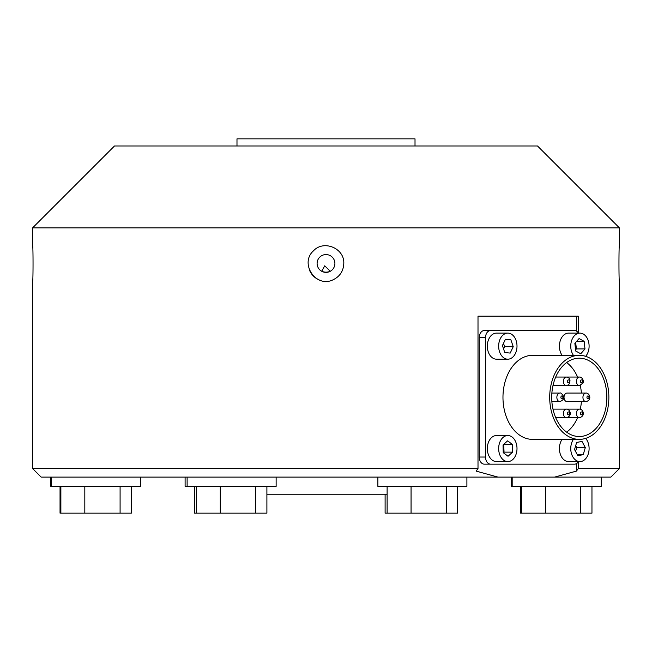 <?xml version="1.0" encoding="UTF-8"?>
<svg xmlns="http://www.w3.org/2000/svg" width="652" height="652" viewBox="0 0 652 652"><rect width="100%" height="100%" fill="white"/><g stroke="black" fill="none" stroke-linecap="round" stroke-linejoin="round"><path stroke-width="0.98" d="M584.991 348.934L580.761 353.775L575.708 351.012L574.868 343.368L579.082 338.543L584.151 341.322L584.991 348.934L576.392 348.934L575.675 342.439M584.151 341.322L576.653 341.322M575.586 349.863L576.392 348.934M573.418 355.34A13.032 9.177 -90 0 1 572.782 354.329A13.032 9.177 -90 0 1 571.649 340.531A13.032 9.177 -90 0 1 579.921 333.123A13.032 9.177 -90 0 1 588.585 341.835A13.032 9.177 -90 0 1 585.659 356.326M562.089 355.34A13.032 9.177 -90 0 1 561.453 354.329A13.032 9.177 -90 0 1 560.321 340.531A13.032 9.177 -90 0 1 568.593 333.123L579.921 333.123M576.637 442.431L582.016 441.445L585.309 447.574L583.23 454.672L577.827 455.666L574.542 449.554L576.637 442.431M583.23 454.672L577.289 454.672M575.569 451.469L576.71 447.574L575.683 445.666M585.309 447.574L576.71 447.574M585.659 438.38A13.032 9.177 -90 0 1 585.488 458.918A13.032 9.177 -90 0 1 579.921 461.592A13.032 9.177 -90 0 1 571.454 453.564A13.032 9.177 -90 0 1 573.418 439.375M579.921 461.592L568.593 461.592A13.032 9.177 -90 0 1 560.125 453.564A13.032 9.177 -90 0 1 562.089 439.375M266.896 494.208L387.117 494.208M478.006 468.568L32.6 468.568L41.149 477.117L497.989 477.117L476.139 471.111L478.006 468.568L478.006 316.171L578.275 316.171L578.275 332.895M578.275 468.568L576.409 471.111L554.567 477.117L610.851 477.117L619.4 468.568L578.275 468.568L578.275 461.82M576.409 316.171L576.409 331.061M576.409 463.653L576.409 471.111M619.4 245.674C618.813 244.582 618.813 282.365 619.4 281.281C618.813 282.365 618.813 244.582 619.4 245.674L619.4 227.866L32.6 227.866L32.6 245.674C33.187 244.582 33.187 282.365 32.6 281.281C33.187 282.365 33.187 244.582 32.6 245.674M343.8 263.473C343.449 271.167 339.782 276.652 332.813 279.92C315.861 288.111 299.366 263.408 313.408 250.89C323.612 239.537 344.615 248.233 343.8 263.473M276.13 477.117L276.13 486.376L185.103 486.376L185.103 477.117M466.897 477.117L466.897 486.376L377.883 486.376L377.883 477.117M601.201 477.117L601.201 486.376L511.347 486.376L511.347 477.117M140.653 477.117L140.653 486.376L50.799 486.376L50.799 477.117M554.567 477.117L497.989 477.117M387.117 486.376L387.117 513.148L457.663 513.148L457.663 486.376M446.335 486.376L446.335 513.148M411.062 486.376L411.062 513.148M521.421 486.376L521.421 513.148L591.959 513.148L591.959 486.376M580.639 486.376L580.639 513.148M545.365 486.376L545.365 513.148M520.589 486.376L520.589 513.148L521.421 513.148M196.35 486.376L196.35 513.148L266.896 513.148L266.896 486.376M255.568 486.376L255.568 513.148M220.294 486.376L220.294 513.148M60.041 486.376L60.041 513.148L131.411 513.148L131.411 486.376M385.104 494.208L385.104 513.148L387.117 513.148M60.872 486.376L60.872 513.148M120.09 486.376L120.09 513.148M84.817 486.376L84.817 513.148M194.337 486.376L194.337 513.148L196.35 513.148M568.291 464.151L484.265 464.151A7.123 5.012 -90 0 1 479.253 457.036L479.253 337.679A7.123 5.012 -90 0 1 484.265 330.556L574.559 330.556A7.123 5.012 -90 0 1 578.414 333.123M578.414 461.592A7.123 5.012 -90 0 1 574.559 464.151L490.532 464.151A7.123 5.012 -90 0 1 485.52 457.036L485.52 337.679A7.123 5.012 -90 0 1 490.532 330.556M507.827 461.592L496.498 461.592A13.032 9.177 -90 0 1 487.329 448.56A13.032 9.177 -90 0 1 496.498 435.528L507.827 435.528A13.032 9.177 -90 0 1 515.944 454.64A13.032 9.177 -90 0 1 507.827 461.592A13.032 9.177 -90 0 1 498.658 448.56A13.032 9.177 -90 0 1 507.827 435.528M507.827 359.187L496.498 359.187A13.032 9.177 -90 0 1 487.557 349.073A13.032 9.177 -90 0 1 492.496 334.427A13.032 9.177 -90 0 1 496.498 333.123L507.827 333.123A13.032 9.177 -90 0 1 517.003 346.155A13.032 9.177 -90 0 1 507.827 359.187A13.032 9.177 -90 0 1 498.886 349.073A13.032 9.177 -90 0 1 503.825 334.427A13.032 9.177 -90 0 1 507.827 333.123M579.278 439.375L532.545 439.375A42.013 29.576 -90 0 1 502.969 397.353A42.013 29.576 -90 0 1 532.545 355.34L579.278 355.34A42.013 29.576 -90 0 1 608.862 397.353A42.013 29.576 -90 0 1 579.278 439.375A42.013 29.576 -90 0 1 549.701 397.353A42.013 29.576 -90 0 1 579.278 355.34M484.265 464.151L490.532 464.151M579.278 436.522A39.169 27.571 -90 0 1 551.706 397.353A39.169 27.571 -90 0 1 579.278 358.192A39.169 27.571 -90 0 1 606.857 397.353A39.169 27.571 -90 0 1 579.278 436.522M566.637 362.553A39.169 27.571 -90 0 1 577.566 377.052M580.272 385.495A39.169 27.571 -90 0 1 581.405 393.083M581.405 401.632A39.169 27.571 -90 0 1 580.272 409.22M577.566 417.663A39.169 27.571 -90 0 1 566.637 432.162M585.944 401.632L567.028 401.632A4.271 3.007 -90 0 1 564.021 397.353A4.271 3.007 -90 0 1 567.028 393.083L585.944 393.083A4.271 3.007 90 0 0 582.937 397.353A4.271 3.007 90 0 0 585.944 401.632C592.692 400.002 589.253 392.545 585.944 393.083M551.869 393.083L559.872 393.083A4.271 3.007 90 0 0 556.865 397.353A4.271 3.007 90 0 0 559.872 401.632C563.092 400.238 564.355 398.551 563.662 396.579C561.975 393.694 560.712 392.528 559.872 393.083M510.198 353.082L504.787 352.536L502.415 345.601L505.439 339.227L510.875 339.773L513.238 346.693L510.198 353.082M503.564 348.967L504.64 346.693L503.491 343.327M510.875 339.773L505.186 339.773M513.238 346.693L504.64 346.693M503.034 444.966L507.623 440.85L512.423 444.452L512.635 452.129L508.03 456.261L503.246 452.675L503.034 444.966M503.344 452.757L504.037 452.129L503.703 444.362M512.423 444.452L503.825 444.452M512.635 452.129L504.037 452.129M619.4 227.866L537.501 145.975L114.499 145.975L32.6 227.866M415.014 145.975L415.014 138.852L236.986 138.852L236.986 145.975M319.187 279.92A17.8 17.8 0 0 1 309.553 270.287M322.593 255.25A8.9 8.9 0 0 1 334.028 259.635A8.9 8.9 0 0 1 330.262 271.289A8.9 8.9 0 0 1 317.972 267.312A8.9 8.9 0 0 1 322.593 255.25A8.9 8.9 0 0 1 334.028 259.635A8.9 8.9 0 0 1 330.262 271.289C327.418 272.438 324.582 272.438 321.738 271.289L324.729 265.812L330.262 271.289M485.52 457.036L479.253 457.036M479.253 337.679L485.52 337.679M587.965 398.779A1.426 1.002 -90 0 1 587.093 396.644A1.426 1.002 -90 0 1 588.829 396.644A1.426 1.002 -90 0 1 587.965 398.779M582.317 382.031A1.426 1.002 -90 0 1 580.582 382.031A1.426 1.002 -90 0 1 581.445 379.896A1.426 1.002 -90 0 1 582.317 382.031M579.424 377.052A4.271 3.007 90 0 0 576.417 381.322A4.271 3.007 90 0 0 579.424 385.593L582.929 383.107C584.273 381.925 582.432 376.726 579.424 377.052L566.392 377.052A4.271 3.007 90 0 0 563.377 381.322A4.271 3.007 90 0 0 566.392 385.593L579.424 385.593M568.911 382.553A1.426 1.002 -90 0 1 567.411 381.322A1.426 1.002 -90 0 1 568.911 380.092A1.426 1.002 -90 0 1 568.911 382.553M561.894 395.935A1.426 1.002 -90 0 1 562.766 398.07A1.426 1.002 -90 0 1 561.03 398.07A1.426 1.002 -90 0 1 561.894 395.935M567.542 412.675A1.426 1.002 -90 0 1 569.277 412.675A1.426 1.002 -90 0 1 568.414 414.819A1.426 1.002 -90 0 1 567.542 412.675M563.784 411.257A4.271 3.007 90 0 0 566.392 417.663C573.141 416.033 569.701 408.584 566.392 409.122A4.271 3.007 90 0 0 563.784 411.257M580.582 414.101A1.426 1.002 -90 0 1 581.445 411.966A1.426 1.002 -90 0 1 582.317 414.101A1.426 1.002 -90 0 1 580.582 414.101M576.816 415.528A4.271 3.007 90 0 0 579.424 417.663C586.172 416.033 582.733 408.584 579.424 409.122A4.271 3.007 90 0 0 576.816 415.528M619.4 468.568L619.4 281.281M32.6 468.568L32.6 281.281M187.116 486.376L187.116 477.117M512.179 486.376L512.179 477.117M51.63 486.376L51.63 477.117M552.977 385.593L566.392 385.593L568.699 384.753C570.973 380.303 570.207 377.736 566.392 377.052L555.7 377.052M551.869 401.632L559.872 401.632M555.7 417.663L579.424 417.663M552.977 409.122L579.424 409.122"/></g></svg>
